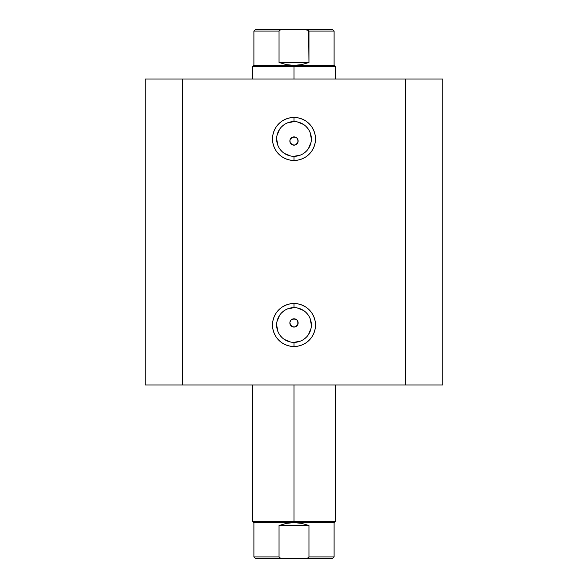 <?xml version="1.0" encoding="UTF-8"?>
<svg xmlns="http://www.w3.org/2000/svg" width="588" height="588" viewBox="0 0 588 588"><rect width="100%" height="100%" fill="white"/><g stroke="black" fill="none" stroke-linecap="round" stroke-linejoin="round"><path stroke-width="0.88" d="M294 121.598L294 117.46A21.499 21.499 0 0 1 315.499 138.959A21.499 21.499 0 0 1 294 160.458L298.197 160.046L302.225 158.826L305.944 156.834L309.2 154.166L311.875 150.903L313.86 147.191L315.087 143.156L315.499 138.959L315.087 134.77L313.86 130.734L311.875 127.015L309.2 123.759L305.944 121.084L302.225 119.099L298.197 117.872L294 117.46L289.803 117.872L285.775 119.099L282.056 121.084L278.8 123.759L276.125 127.015L274.14 130.734L272.913 134.77L272.501 138.959L272.913 143.156L274.14 147.191L276.125 150.903L278.8 154.166L282.056 156.834L285.775 158.826L289.803 160.046L294 160.458L294 156.327A17.361 17.361 0 0 0 311.361 138.959A17.361 17.361 0 0 0 294 121.598A17.361 17.361 0 0 0 276.639 138.959A17.361 17.361 0 0 0 294 156.327L294 160.458A21.499 21.499 0 0 1 272.501 138.959A21.499 21.499 0 0 1 294 117.46L294 121.598A17.361 17.361 0 0 1 311.361 138.959A17.361 17.361 0 0 1 294 156.327A17.361 17.361 0 0 1 276.639 138.959A17.361 17.361 0 0 1 294 121.598L287.356 122.921M294 307.642L294 303.511A21.499 21.499 0 0 1 315.499 325.01A21.499 21.499 0 0 1 294 346.508L298.197 346.097L302.225 344.869L305.944 342.885L309.2 340.209L311.875 336.953L313.86 333.234L315.087 329.199L315.499 325.01L315.087 320.813L313.86 316.778L311.875 313.066L309.2 309.803L305.944 307.134L302.225 305.143L298.197 303.923L294 303.511L289.803 303.923L285.775 305.143L282.056 307.134L278.8 309.803L276.125 313.066L274.14 316.778L272.913 320.813L272.501 325.01L272.913 329.199L274.14 333.234L276.125 336.953L278.8 340.209L282.056 342.885L285.775 344.869L289.803 346.097L294 346.508L294 342.37A17.361 17.361 0 0 0 311.361 325.01A17.361 17.361 0 0 0 294 307.642A17.361 17.361 0 0 0 276.639 325.01A17.361 17.361 0 0 0 294 342.37L294 346.508A21.499 21.499 0 0 1 272.501 325.01A21.499 21.499 0 0 1 294 303.511L294 307.642A17.361 17.361 0 0 1 311.361 325.01A17.361 17.361 0 0 1 294 342.37A17.361 17.361 0 0 1 276.639 325.01A17.361 17.361 0 0 1 294 307.642L287.356 308.965M296.323 326.362L294 327.075L292.412 326.759L290.178 324.525L289.869 322.937L291.075 325.862L294 327.075A4.131 4.131 0 0 1 289.869 322.937A4.131 4.131 0 0 1 294 318.806L291.082 320.012L290.185 321.357L290.582 320.614M289.95 140.187L290.178 142.605L291.075 143.95L294 145.162A4.131 4.131 0 0 1 289.869 141.032A4.131 4.131 0 0 1 294 136.894L291.082 138.099L290.185 139.444L290.582 138.702M182.376 384.956L442.837 384.956L442.837 79.013L405.624 79.013L442.837 79.013L442.837 384.956L182.376 384.956L182.376 79.013L405.624 79.013L405.624 384.956L405.624 79.013L145.162 79.013L182.376 79.013L182.376 384.956L145.162 384.956L182.376 384.956M145.162 79.013L145.162 384.956L145.162 79.013M296.323 144.45L294 145.162L292.42 144.846L290.178 142.612L289.869 141.032L290.178 139.444L292.42 137.21L295.58 137.21L296.947 138.129M290.178 142.605L290.031 142.186M292.412 144.846L291.67 144.45M296.925 143.95L295.58 144.846L297.822 142.612L296.925 143.95L298.131 141.032L297.822 142.612M297.822 139.444L296.925 138.107L298.131 141.032M296.925 325.862L295.58 326.759L297.822 324.525L296.925 325.862L297.822 324.525L297.822 321.357L298.065 322.165M289.95 322.099L291.075 320.019L294 318.806L296.925 320.019L298.131 322.944M297.822 321.357L296.947 320.041M291.082 320.012L291.729 319.482M290.178 324.517L290.031 324.098M292.412 326.759L291.67 326.362M291.075 138.107L294 136.894L295.58 137.21L294 136.894A4.131 4.131 0 0 1 298.131 141.032A4.131 4.131 0 0 1 294 145.162L295.58 144.846M294 156.327L300.644 155.004M303.651 153.402L306.282 151.241M308.435 148.61L311.03 142.347M311.361 138.959L310.045 132.315M308.435 129.316L306.282 126.685M303.651 124.524L297.388 121.929M284.349 124.524L281.718 126.685M279.565 129.316L276.97 135.571M276.639 138.959L277.955 145.603M279.565 148.61L281.718 151.241M284.349 153.402L290.612 155.989M294 342.37L300.644 341.047M303.651 339.445L306.282 337.284M308.435 334.653L311.03 328.398M311.361 325.01L310.045 318.365M308.435 315.359L306.282 312.728M303.651 310.567L297.388 307.98M284.349 310.567L281.718 312.728M279.565 315.359L276.97 321.621M276.639 325.01L277.955 331.654M279.565 334.653L281.718 337.284M284.349 339.445L290.612 342.04M292.42 319.122L295.58 319.122L294 318.806A4.131 4.131 0 0 1 298.131 322.937A4.131 4.131 0 0 1 294 327.075L295.58 326.759M298.131 322.937L297.822 324.525M296.925 138.107L295.58 137.21M296.925 320.019L295.58 319.122M294 521.387L294 522.629L334.102 522.629L294 522.629L294 521.387L335.344 521.387L294 521.387L294 384.956L294 521.387L252.656 521.387L294 521.387M294 66.613L294 65.371L253.898 65.371L294 65.371L294 66.613L252.656 66.613L294 66.613L294 79.013L294 66.613L335.344 66.613L294 66.613M335.344 79.013L335.344 66.613L334.102 65.371L294 65.371L334.102 65.371L334.102 31.054L308.957 31.054L308.957 62.475L301.615 64.636L294 65.371L286.385 64.636L279.043 62.475L279.043 31.054L253.898 31.054L279.043 31.054L279.043 62.475L308.957 62.475L308.619 30.422L303.687 29.4L283.056 29.437M284.313 29.4L279.998 30.039L279.043 31.054L279.998 30.039L284.313 29.4L255.552 29.4L303.687 29.4L307.994 30.039L308.957 31.054L334.102 31.054L332.448 29.4L303.687 29.4L332.448 29.4M294 65.371L301.615 64.636L308.957 62.475L279.043 62.475L286.385 64.636L294 65.371M255.552 558.6L284.313 558.6L279.998 557.961L279.043 556.946L279.043 525.525L279.043 556.946L279.998 557.961L284.313 558.6L255.552 558.6L253.898 556.946L279.043 556.946L253.898 556.946L253.898 522.629L294 522.629L301.615 523.364L308.957 525.525L308.957 556.946L334.102 556.946L308.957 556.946L308.957 525.525L279.043 525.525L286.385 523.364L294 522.629L253.898 522.629L252.656 521.387L252.656 384.956M306.591 558.372L307.994 557.961L308.957 556.946L307.994 557.961L303.687 558.6L306.591 558.372M284.313 558.6L332.448 558.6L284.313 558.6M308.957 525.525L301.615 523.364L294 522.629L286.385 523.364L279.043 525.525L308.957 525.525M335.344 384.956L335.344 521.387L334.102 522.629L334.102 556.946L332.448 558.6M252.656 79.013L252.656 66.613L253.898 65.371L253.898 31.054L255.552 29.4"/></g></svg>
